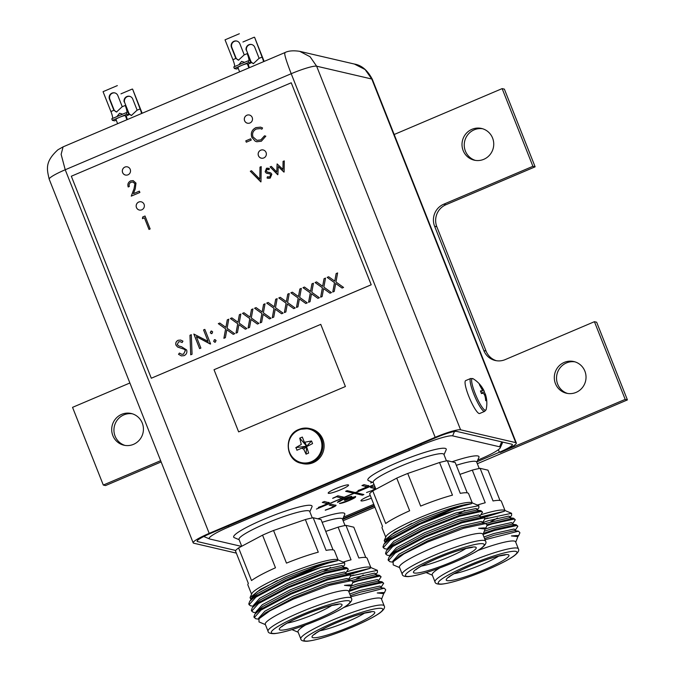 <?xml version="1.0" encoding="UTF-8"?>
<svg xmlns="http://www.w3.org/2000/svg" width="675" height="675" viewBox="0 0 675 675"><rect width="100%" height="100%" fill="white"/><g stroke="black" fill="none" stroke-linecap="round" stroke-linejoin="round"><path stroke-width="1.01" d="M371.351 498.184A10.952 1.434 -21.6 0 1 360.948 500.757A10.952 1.434 -21.6 0 1 368.71 496.167A10.952 1.434 -21.6 0 1 370.297 495.509M335.956 488.548A10.952 1.434 -21.6 0 1 348.562 485.08A10.952 1.434 -21.6 0 1 340.791 489.679A10.952 1.434 -21.6 0 1 328.193 493.147A10.952 1.434 -21.6 0 1 335.956 488.548M336.327 496.834L332.657 498.386L337.863 495.788L343.676 497.138L341.542 498.049L336.26 496.673L333.028 498.049M328.354 502.411C330.168 502.403 328.995 503.347 324.835 505.246L318.414 507.532L324.354 505.052C326.911 503.828 327.51 503.246 326.152 503.305L322.287 502.403L324.422 501.5L329.079 502.765M326.725 503.516L322.498 502.318M372.398 482.279L370.744 482.988L371.393 481.857M375.848 489.063L372.558 490.193C375.114 488.97 375.713 488.388 374.363 488.447L370.491 487.544L372.634 486.633L375.123 487.215M374.929 488.658L370.71 487.451M241.473 546.387L209.891 539.047A27.818 3.653 -21.6 0 1 209.596 538.954A27.818 3.653 -21.6 0 1 228.909 526.922L421.343 445.137A27.818 3.653 -21.6 0 1 452.638 435.873L499.61 446.791A27.818 3.653 -21.6 0 1 500.268 447.787A27.818 3.653 -21.6 0 1 480.592 458.916L477.723 460.139M373.781 504.309L343.533 517.168M374.077 484.583L355.328 492.556L347.136 490.649L345.617 491.299L353.801 493.197L316.448 509.077L354.173 493.29L362.365 495.188L363.884 494.547L355.7 492.64L374.161 484.793M335.23 505.111C337.053 505.102 335.88 506.048 331.72 507.946L325.299 510.233L331.239 507.76C333.788 506.537 334.387 505.955 333.037 506.005L329.172 505.111L331.307 504.2L335.964 505.465M333.602 506.216L329.383 505.018M351.608 496.471L350.021 497.931L355.556 496.581C356.155 497.104 354.038 498.42 349.186 500.521C344.672 502.403 341.449 503.398 339.525 503.499L348.629 500.369C352.105 498.884 353.717 497.931 353.464 497.5L344.908 500.335L344.309 500.192L349.464 497.374L343.761 499.196L337.534 502.436C337.5 501.837 339.365 500.723 343.136 499.07C347.237 497.365 350.055 496.496 351.608 496.471L351.785 496.572M353.405 497.348L344.908 500.335M367.993 485.561C369.816 485.553 368.643 486.498 364.483 488.396L358.062 490.683L364.002 488.202C366.55 486.979 367.149 486.397 365.799 486.456L361.935 485.553L364.07 484.65L368.727 485.916M366.365 486.667L362.146 485.46M375.789 488.911L373.039 490.388M372.98 490.227L366.559 492.514M374.929 488.573L374.296 488.287M372.187 482.195L370.744 482.988M329.029 502.689L324.835 505.246M324.776 505.086L318.355 507.372M326.725 503.432L326.093 503.153M374.102 484.642L355.7 492.64M316.659 508.984L354.113 493.13L362.298 495.037L363.614 494.48M345.828 491.206L353.801 493.197M343.406 497.07L341.542 498.049M341.483 497.888L336.26 496.673M335.914 505.389L331.72 507.946M331.653 507.794L325.24 510.081M333.61 506.14L332.977 505.853M349.405 497.222L343.761 499.196M343.702 499.044L339.677 501.525M339.609 501.373L337.584 502.234M351.548 496.311L350.021 497.931M355.497 496.429C356.096 496.952 353.97 498.26 349.127 500.369L349.186 500.521M349.127 500.369C344.604 502.251 341.39 503.238 339.466 503.347M368.677 485.84L364.483 488.396M364.416 488.236L358.003 490.523M366.373 486.582L365.74 486.295M455.195 510.359L478.82 505.685L471.741 502.689A46.533 6.109 158.4 0 0 418.88 518.037A46.533 6.109 158.4 0 0 385.973 536.65L384.218 540.608L394.63 532.288L419.217 520.079C442.943 510.266 460.426 504.79 471.665 503.651C467.893 504.208 461.042 506.309 451.102 509.946L417.901 524.188L389.787 539.274L383.94 544.193L382.97 546.877L383.29 547.687L390.108 540.084L420.078 524.163L455.195 510.359A52.684 6.919 158.4 0 0 419.766 523.387A52.684 6.919 158.4 0 0 417.901 524.188M385.197 542.649L384.218 540.608M457.912 514.164A46.533 6.109 158.4 0 0 464.763 510.342M478.82 505.685L478.862 507.794L477.428 509.557M477.276 509.313L476.331 510.055M485.612 541.207L482.844 534.212A44.845 5.889 158.4 0 0 431.249 548.421A44.845 5.889 158.4 0 0 399.457 567.228L402.224 574.222A44.845 5.889 -21.6 0 1 434.017 555.415A44.845 5.889 -21.6 0 1 485.612 541.207C486.726 542.843 485.308 545.189 481.359 548.252C475.664 552.268 466.627 556.917 454.25 562.216C433.704 570.704 418.475 575.497 408.561 576.602C404.443 576.678 402.334 575.885 402.224 574.222M482.988 534.575L485.123 529.006L478.668 528.314L485.958 527.875L487.164 525.158L485.696 523.555L463.573 528.28L427.461 542.118L404.047 553.821L393.145 561.76L393.196 564.891L399.6 567.599M407.734 473.453L439.552 462.51L452.469 495.146A46.533 6.109 -21.6 0 0 420.652 506.081L407.734 473.453A46.533 6.109 158.4 0 0 402.148 475.765A46.533 6.109 158.4 0 0 396.74 478.128L409.657 510.756A46.533 6.109 -21.6 0 0 385.703 523.522L372.777 490.894A46.533 6.109 158.4 0 0 369.605 493.771L382.523 526.399A46.533 6.109 -21.6 0 0 382.075 527.917L385.746 537.173M373.317 482.667L368.466 480.617A42.145 5.535 -21.6 0 1 367.85 480.077A42.145 5.535 -21.6 0 1 397.735 462.4A42.145 5.535 -21.6 0 1 446.226 449.044A42.145 5.535 -21.6 0 1 446.15 449.862L444.015 454.68M446.47 460.89L443.888 454.376A38.019 4.995 158.4 0 0 400.148 466.417A38.019 4.995 158.4 0 0 373.199 482.363L375.916 489.223M392.833 562.165L389.821 561.684L388.091 559.828L389.062 557.137L394.917 552.217L424.879 536.296L461.658 521.961L483.418 517.117L485.097 518.611L482.549 522.509M388.412 560.638L395.238 553.028L425.199 537.106L461.978 522.771L483.84 517.944L485.097 518.611M387.686 549.214L384.691 548.733L383.29 547.687M385.526 553.348L386.505 550.665L392.352 545.746L422.314 529.824L459.093 515.489L480.853 510.646L482.532 512.139L479.984 516.029M390.251 555.685L387.256 555.213L385.847 554.158L392.673 546.556L422.634 530.634L459.413 516.299L481.275 511.464L482.532 512.139M485.958 527.875L485.114 528.981L483.764 527.901L478.668 528.314M393.01 561.921L392.749 561.263L399.06 554.158L426.845 539.325L460.941 525.968L481.199 521.429L482.363 522.037L483.005 523.657M390.445 555.449L390.184 554.783L396.495 547.687L424.28 532.853L458.384 519.488L478.642 514.949L479.798 515.557L480.44 517.177M388.007 548.826L387.627 548.311L393.93 541.207L421.715 526.382L455.819 513.017L476.077 508.477L477.233 509.085L477.875 510.705M385.324 542.498L385.062 541.839L391.373 534.735L411.683 523.395M393.145 561.76L399.701 555.778L427.486 540.945L461.582 527.588L481.781 523.032L485.696 523.555M389.062 557.137L391.745 553.854L397.136 549.307L424.921 534.473L459.017 521.108L479.216 516.561L483.418 517.117M386.505 550.665L389.188 547.383L394.571 542.827L422.356 527.993L456.46 514.637L476.651 510.089L480.853 510.646M383.94 544.193L386.623 540.903L392.006 536.355L419.791 521.522L453.895 508.157L471.665 503.651M467.235 492.86L455.228 462.544L447.373 460.713L460.291 493.349A46.533 6.109 -21.6 0 1 468.602 493.661L472.264 502.917M372.777 490.894L396.74 478.128M447.373 460.713A46.533 6.109 158.4 0 0 439.552 462.51M321.013 567.397L344.638 562.714L337.551 559.727A46.533 6.109 158.4 0 0 284.698 575.066A46.533 6.109 158.4 0 0 251.792 593.679L250.037 597.637L260.449 589.326L285.036 577.108C308.762 567.295 326.244 561.819 337.483 560.68C333.712 561.237 326.852 563.338 316.921 566.983L285.567 580.331L255.606 596.303L249.758 601.222L248.78 603.906L249.1 604.716L255.926 597.113L285.888 581.192L321.013 567.397A52.684 6.919 158.4 0 0 285.584 580.424A52.684 6.919 158.4 0 0 283.711 581.226M251.007 599.687L250.037 597.637M323.73 571.202A46.533 6.109 158.4 0 0 330.581 567.371M344.638 562.714L344.68 564.823L343.238 566.587M343.094 566.35L342.149 567.084M351.43 598.236L348.663 591.249A44.845 5.889 158.4 0 0 297.067 605.45A44.845 5.889 158.4 0 0 265.275 624.265L268.043 631.252A44.845 5.889 -21.6 0 1 299.835 612.444A44.845 5.889 -21.6 0 1 351.43 598.236C352.544 599.873 351.127 602.218 347.169 605.281C341.483 609.297 332.446 613.955 320.068 619.245C299.514 627.733 284.285 632.534 274.379 633.631C270.262 633.707 268.152 632.914 268.043 631.252M350.848 586.988L350.941 586.043L344.486 585.343L351.776 584.904L352.983 582.188L351.515 580.584L329.392 585.318L293.271 599.147L269.865 610.858L258.964 618.789L259.014 621.92L265.418 624.628M273.552 530.483L305.37 519.548L318.288 552.175A46.533 6.109 -21.6 0 0 286.47 563.119L273.552 530.483A46.533 6.109 158.4 0 0 267.967 532.803A46.533 6.109 158.4 0 0 262.558 535.157L275.476 567.785A46.533 6.109 -21.6 0 0 251.513 580.551L238.596 547.923A46.533 6.109 158.4 0 0 235.423 550.8L248.341 583.428A46.533 6.109 -21.6 0 0 247.894 584.947L251.556 594.202M239.136 539.705L234.284 537.654A42.145 5.535 -21.6 0 1 233.668 537.106A42.145 5.535 -21.6 0 1 263.545 519.429A42.145 5.535 -21.6 0 1 312.036 506.073A42.145 5.535 -21.6 0 1 311.96 506.891L309.825 511.709M312.289 517.919L309.707 511.405A38.019 4.995 158.4 0 0 265.967 523.446A38.019 4.995 158.4 0 0 239.017 539.392L241.726 546.252M258.652 619.194L255.639 618.713L253.91 616.857L254.88 614.166L260.727 609.255L290.697 593.333L327.476 578.99L349.237 574.147L350.916 575.64L348.368 579.538M254.23 617.667L261.048 610.065L291.018 594.143L327.797 579.8L349.658 574.973L350.916 575.64M253.505 606.243L250.509 605.77L249.1 604.716M256.07 612.723L253.074 612.242L251.345 610.386L252.315 607.694L258.162 602.775L288.132 586.853L324.911 572.518L346.672 567.675L348.351 569.168L345.802 573.067M251.665 611.196L258.483 603.585L288.453 587.663L325.232 573.328L347.093 568.502L348.351 569.168M351.776 584.904L350.933 586.01M344.486 585.343L349.582 584.93L350.941 586.035M258.829 618.958L258.567 618.292L264.878 611.187L292.655 596.362L326.759 582.998L347.017 578.458L348.182 579.066L348.823 580.686M256.264 612.478L256.002 611.82L262.313 604.716L290.098 589.883L324.194 576.526L344.452 571.987L345.617 572.594L346.258 574.206M253.825 605.855L253.437 605.34L259.748 598.244L287.533 583.411L321.629 570.046L341.896 565.507L343.052 566.114L343.693 567.734M251.134 599.527L250.872 598.868L257.183 591.764L277.501 580.424M258.964 618.789L265.52 612.807L293.296 597.974L327.4 584.617L347.591 580.07L351.515 580.584M254.88 614.166L257.563 610.883L262.955 606.336L290.731 591.502L324.835 578.138L345.035 573.59L349.237 574.147M252.315 607.694L254.998 604.412L260.39 599.856L288.174 585.031L322.27 571.666L342.47 567.118L346.672 567.675M249.758 601.222L252.442 597.94L257.825 593.384L285.609 578.551L319.714 565.194L337.483 560.68M333.053 549.889L321.047 519.573L313.192 517.75L326.109 550.378A46.533 6.109 -21.6 0 1 334.42 550.69L338.082 559.946M238.596 547.923L262.558 535.157M313.192 517.75A46.533 6.109 158.4 0 0 305.37 519.548M490.666 521.783A46.533 6.109 158.4 0 0 497.517 517.953M485.139 518.923L511.574 513.295L504.487 510.308A46.533 6.109 158.4 0 0 481.064 514.721M481.03 516.805L504.419 511.262L484.355 517.379M487.949 517.978A52.684 6.919 158.4 0 0 485.148 518.847M511.574 513.295L511.616 515.413L510.173 517.168M510.03 516.932L509.085 517.666M439.703 567.979A44.845 5.889 158.4 0 0 432.211 574.847L434.978 581.842A44.845 5.889 -21.6 0 1 466.771 563.026A44.845 5.889 -21.6 0 1 518.366 548.826C519.48 550.454 518.062 552.8 514.105 555.862C508.418 559.879 499.382 564.536 487.004 569.827C466.45 578.315 451.221 583.116 441.315 584.221C437.197 584.297 435.08 583.504 434.978 581.842M487.299 524.618L513.608 518.257L515.287 519.75L512.738 523.648M486.945 525.656L492.168 523.91L514.029 519.083L515.287 519.75M483.536 533.334L494.412 529.58L516.173 524.737L517.852 526.23L515.303 530.12M483.047 534.44L494.733 530.39L516.594 525.555L517.852 526.23M515.742 542.194L517.877 536.625L511.422 535.933L518.712 535.494L517.868 536.6M511.422 535.933L516.518 535.52L517.877 536.625M483.933 536.971L493.695 533.579L513.953 529.04L515.118 529.647L515.759 531.267M485.165 529.133L491.13 527.108L511.388 522.568L512.553 523.176L513.194 524.796M482.608 522.653L488.565 520.636L508.823 516.097L509.988 516.704L510.629 518.316M484.574 538.591L494.336 535.199L514.527 530.651L518.451 531.174L485.03 539.738M484.481 531.217L491.771 528.727L511.962 524.18L516.173 524.737M485.418 523.522L509.406 517.7L513.608 518.257M482.853 517.042L504.419 511.262M518.712 535.494L519.919 532.769L518.451 531.174M499.989 500.479L487.983 470.163L480.119 468.332L493.045 500.96A46.533 6.109 -21.6 0 1 501.348 501.272L505.018 510.528M477.335 505.06A46.533 6.109 -21.6 0 1 485.224 502.757L472.306 470.129L459.92 474.382M479.216 468.501L476.643 461.987A38.019 4.995 158.4 0 0 456.325 465.294M451.988 461.793A42.145 5.535 -21.6 0 1 478.972 456.663A42.145 5.535 -21.6 0 1 478.896 457.481L476.761 462.299M518.366 548.826L515.599 541.831A44.845 5.889 158.4 0 0 478.077 550.429M480.119 468.332A46.533 6.109 158.4 0 0 472.306 470.129M356.484 578.812A46.533 6.109 158.4 0 0 363.336 574.982M350.958 575.952L377.384 570.333L370.305 567.337A46.533 6.109 158.4 0 0 346.874 571.75M346.849 573.834L370.238 568.291L350.173 574.408M353.767 575.007A52.684 6.919 158.4 0 0 350.958 575.876M377.384 570.333L377.435 572.442L375.992 574.206M375.848 573.961L374.895 574.703M305.522 625.008A44.845 5.889 158.4 0 0 298.021 631.876L300.788 638.871A44.845 5.889 -21.6 0 1 332.589 620.063A44.845 5.889 -21.6 0 1 384.185 605.855C385.298 607.483 383.881 609.837 379.924 612.9C374.228 616.916 365.2 621.565 352.814 626.864C332.269 635.352 317.039 640.145 307.133 641.25C303.016 641.326 300.898 640.533 300.788 638.871M353.109 581.648L379.426 575.294L381.105 576.788L378.557 580.677M352.755 582.694L357.986 580.939L379.848 576.112L381.105 576.788M349.355 590.363L360.231 586.609L381.983 581.766L383.67 583.259L381.122 587.149M348.865 591.477L360.551 587.419L382.404 582.592L383.67 583.259M381.561 599.223L383.695 593.654L377.241 592.962L384.531 592.523L383.678 593.629M377.241 592.962L382.337 592.549L383.695 593.654M349.751 594L359.513 590.608L379.772 586.077L380.928 586.685L381.569 588.296M350.975 586.162L356.948 584.137L377.207 579.597L378.371 580.205L379.012 581.825M348.427 579.682L354.383 577.665L374.642 573.126L375.806 573.733L376.448 575.353M350.392 595.62L360.155 592.228L380.346 587.68L384.269 588.203L350.848 596.776M350.291 588.246L357.59 585.757L377.781 581.209L381.983 581.766M351.228 580.551L375.216 574.737L379.426 575.294M348.663 574.071L370.238 568.291M384.531 592.523L385.729 589.798L384.269 588.203M365.799 557.508L353.801 527.192L345.938 525.361L358.855 557.997A46.533 6.109 -21.6 0 1 367.166 558.309L370.837 567.565M343.153 562.089A46.533 6.109 -21.6 0 1 351.042 559.794L338.116 527.158L325.738 531.419M345.035 525.53L342.453 519.016A38.019 4.995 158.4 0 0 322.135 522.332M317.807 518.822A42.145 5.535 -21.6 0 1 344.79 513.692A42.145 5.535 -21.6 0 1 344.714 514.51L342.579 519.328M384.185 605.855L381.409 598.86A44.845 5.889 158.4 0 0 343.896 607.458M345.938 525.361A46.533 6.109 158.4 0 0 338.116 527.158M141.235 201.825A4.219 4.109 -76.9 0 0 136.485 207.554A4.219 4.109 -76.9 0 0 139.328 210.035M136.451 207.546A4.219 4.109 -76.9 0 0 143.378 208.634A4.219 4.109 -76.9 0 0 141.218 201.817A4.219 4.109 -76.9 0 0 136.451 207.546M263.225 149.977A4.219 4.109 -76.9 0 0 258.474 155.706A4.219 4.109 -76.9 0 0 265.368 156.786A4.219 4.109 -76.9 0 0 263.199 149.968A4.219 4.109 -76.9 0 0 258.441 155.697A4.219 4.109 -76.9 0 0 261.293 158.186M249.379 115.012A4.219 4.109 -76.9 0 0 244.628 120.741A4.219 4.109 -76.9 0 0 251.522 121.821A4.219 4.109 -76.9 0 0 249.362 115.012A4.219 4.109 -76.9 0 0 244.595 120.732A4.219 4.109 -76.9 0 0 247.455 123.221M127.398 166.86A4.219 4.109 -76.9 0 0 122.648 172.589A4.219 4.109 -76.9 0 0 129.532 173.669A4.219 4.109 -76.9 0 0 127.373 166.86A4.219 4.109 -76.9 0 0 122.605 172.581A4.219 4.109 -76.9 0 0 125.466 175.07M63.087 146.872L61.13 154.356L65.23 169.762L209.199 533.368L435.173 437.324L291.212 73.718C285.829 59.83 283.804 52.844 285.128 52.743M151.301 378.228L371.216 284.782L291.237 82.78L71.322 176.226L151.301 378.228L371.183 284.774L291.237 82.78M238.638 431.882L345.406 386.522L320.76 324.363L214.026 369.723L238.638 431.882L345.406 386.522L320.76 324.363M498.369 449.71L499.373 452.25A18.377 2.413 158.4 0 0 512.401 444.547A18.377 2.413 158.4 0 0 511.937 444.243L456.781 431.418A18.377 2.413 158.4 0 0 436.109 437.543L210.127 533.587A18.377 2.413 158.4 0 0 197.1 541.299A18.377 2.413 158.4 0 0 197.564 541.595L197.235 540.759M235.693 550.462L197.564 541.595M499.373 452.25L476.997 461.759M374.228 505.44L342.816 518.797M477.318 463.708L627.421 399.912L625.185 399.389L500.302 452.469A22.587 2.97 158.4 0 0 516.324 442.994A22.587 2.97 158.4 0 0 515.751 442.623L371.79 79.017L365.099 69.533L354.392 64.049L299.734 51.342C293.355 50.363 288.377 50.794 284.791 52.642L63.037 146.888L57.932 149.774C44.626 161.882 46.913 169.231 49.216 179.238L49.216 179.238A22.587 2.97 -21.6 0 1 65.23 169.762L291.212 73.718A22.587 2.97 -21.6 0 1 316.634 66.192L460.595 429.798A22.587 2.97 158.4 0 0 435.173 437.324M209.199 533.368A22.587 2.97 158.4 0 0 193.177 542.843A22.587 2.97 158.4 0 0 193.75 543.215L236.343 553.12M299.734 51.342L310.07 56.734L316.634 66.192L371.79 79.017A22.587 2.97 -21.6 0 1 372.355 79.38L372.355 79.38C367.656 70.352 361.665 65.239 354.392 64.049M460.595 429.798L515.751 442.623M374.439 505.963L342.638 519.48L374.439 505.963M260.972 181.853L250.307 171.256L251.522 170.741L259.799 179.145L259.993 167.138L261.217 166.615L260.972 181.853M266.92 171.922L270.835 172.952L271.848 174.226L270.211 178.116L267.958 178.327L267.047 177.964L267.452 176.766L269.688 176.985L270.726 174.766L270.051 173.99L266.144 173.002L265.148 171.728L266.507 168.244L269.418 168.581L268.971 169.72L266.971 169.408L266.271 171.197L267.646 172.176M270.051 173.99L269.46 173.787L270.051 173.99M277.898 174.656L270.093 166.919L271.316 166.396L276.775 172.032L277.113 163.932L282.968 169.4L283.07 161.401L284.268 160.895L284.133 172.007L278.235 166.565L277.898 174.656M144.399 217.823L142.45 218.649L142.67 217.004L145.015 216.008L150.145 228.952L149.006 229.441L144.399 217.823L149.032 229.424M251.201 140.113L246.316 142.189L245.784 140.864L250.678 138.788L251.201 140.113M251.783 137.261C250.526 132.891 251.91 129.676 255.952 127.617L260.584 127.136L262.575 127.972L261.883 129.178L260.373 128.579L256.407 128.976C253.1 130.672 251.952 133.296 252.956 136.865L256.947 140.332L260.828 139.902L264.507 135.818L265.815 136.164L261.36 141.227L256.728 141.75L255.226 141.193L251.817 137.27C250.56 132.899 251.952 129.684 255.994 127.626L260.601 127.145M134.89 183.693L132.924 182.047L131.093 182.242C129.364 183.153 128.773 184.562 129.33 186.486L128.191 186.967C127.356 184.25 128.174 182.225 130.629 180.892L133.169 180.613L135.987 183.111L135.253 188.848L133.447 193.657L139.362 191.143L139.885 192.468L131.254 196.138L134.055 188.688L134.924 183.701L132.958 182.056M186.654 349.962C187.329 352.527 186.486 354.417 184.132 355.641L181.364 355.894L178.521 354.299L179.44 353.05L181.744 354.282L183.532 354.147L185.363 350.485L184.283 349.27L177.66 347.06L175.981 345.178C175.357 342.959 176.082 341.322 178.158 340.284L180.622 340.057L182.942 341.137L182.132 342.52L180.284 341.685L178.605 341.837L177.238 344.579L178.926 346.056L181.423 346.688L186.654 349.962M190.713 354.805L189.962 335.273L191.312 334.69L192.063 354.232L190.713 354.805L189.996 335.281L191.312 334.716M196.366 336.639L200.888 348.081L199.606 348.621L193.843 334.058L208.094 341.39L203.555 329.923L204.837 329.383L210.608 343.946L196.366 336.639L210.322 344.064M215.35 342.149L213.68 341.44L214.388 339.719L216.067 340.428L215.35 342.149L214.582 342.225M214.388 339.719L215.156 339.643L214.388 339.719M211.95 333.56L210.279 332.851L210.988 331.13L212.659 331.838L211.95 333.56L211.182 333.636M210.279 332.851L210.988 331.13L211.756 331.054M223.889 338.302L225.619 328.885L218.312 323.654L219.788 323.03L225.889 327.392L227.273 319.849L228.757 319.216L227.095 328.261L234.706 333.703L233.229 334.336L226.825 329.754L225.374 337.669L223.889 338.302M235.988 333.163L237.718 323.747L230.403 318.516L231.888 317.883L237.988 322.253L239.372 314.702L240.848 314.077L239.195 323.114L246.805 328.565L245.32 329.198L238.916 324.616L237.465 332.53L235.988 333.163M248.088 328.016L249.809 318.608L242.502 313.377L243.979 312.744L250.079 317.115L251.463 309.563L252.948 308.931L251.294 317.976L258.896 323.426L257.42 324.051L251.016 319.469L249.564 327.392L248.088 328.016M260.179 322.878L261.908 313.462L254.593 308.23L256.078 307.606L262.178 311.968L263.562 304.425L265.039 303.792L263.385 312.837L270.996 318.279L269.511 318.912L263.115 314.331L261.664 322.253L260.179 322.878M272.278 317.739L273.999 308.323L266.692 303.092L268.169 302.459L274.278 306.83L275.662 299.278L277.138 298.654L275.484 307.699L283.087 313.141L281.61 313.774L275.206 309.192L273.755 317.107L272.278 317.739M284.369 312.593L286.099 303.185L278.783 297.953L280.268 297.321L286.369 301.691L287.752 294.14L289.238 293.507L287.575 302.552L295.186 308.002L293.701 308.627L287.305 304.045L285.854 311.968L284.369 312.593M296.468 307.454L298.198 298.038L290.883 292.807L292.368 292.182L298.468 296.553L299.852 289.001L301.328 288.368L299.675 297.413L307.277 302.856L305.8 303.488L299.396 298.907L297.945 306.83L296.468 307.454M308.568 302.316L310.289 292.899L302.982 287.668L304.459 287.044L310.559 291.406L311.943 283.854L313.428 283.23L311.774 292.275L319.376 297.717L317.9 298.35L311.496 293.768L310.044 301.683L308.568 302.316M320.659 297.177L322.388 287.761L315.073 282.53L316.558 281.897L322.658 286.267L324.042 278.716L325.519 278.092L323.865 287.128L331.476 292.579L329.991 293.203L323.595 288.622L322.144 296.544L320.659 297.177M332.758 292.03L334.479 282.623L327.173 277.383L328.649 276.758L334.758 281.129L336.133 273.577L337.618 272.945L335.964 281.99L343.567 287.44L342.09 288.065L335.686 283.483L334.235 291.406L332.758 292.03M334.479 282.623L327.206 277.4L328.674 276.775M332.8 292.013L334.522 282.631M335.686 283.483L342.107 288.056M336.133 273.577L337.61 272.97M334.758 281.129L336.175 273.586M322.388 287.761L315.115 282.538L316.575 281.914M320.701 297.152L322.422 287.769M323.595 288.622L330.007 293.203M324.042 278.716L325.519 278.117M322.658 286.267L324.076 278.724M310.289 292.899L303.016 287.677L304.484 287.052M308.61 302.299L310.331 292.908M311.496 293.768L317.908 298.342M311.943 283.854L313.419 283.255M310.559 291.406L311.985 283.863M298.198 298.038L290.917 292.815L292.385 292.199M296.511 307.437L298.232 298.055M299.396 298.907L305.817 303.48M299.852 289.001L301.328 288.394M298.468 296.553L299.886 289.01M284.411 312.576L286.132 303.193L278.826 297.962L280.294 297.337M287.305 304.045L293.718 308.627M287.752 294.14L289.229 293.541M286.369 301.691L287.795 294.148M273.999 308.323L266.726 303.1L268.194 302.476M272.32 317.723L274.042 308.332M275.206 309.192L281.627 313.765M275.662 299.278L277.13 298.679M274.278 306.83L275.695 299.287M261.908 313.462L254.635 308.239L256.095 307.623M260.221 322.861L261.942 313.47M263.115 314.331L269.527 318.904M263.562 304.425L265.039 303.817M262.178 311.968L263.596 304.433M249.809 318.608L242.536 313.386L244.004 312.761M248.13 327.999L249.851 318.617M251.016 319.469L257.437 324.051M251.463 309.563L252.939 308.964M250.079 317.115L251.505 309.572M237.718 323.747L230.445 318.524L231.905 317.9M236.031 333.146L237.752 323.755M238.916 324.616L245.337 329.189M239.372 314.702L240.848 314.103M237.988 322.253L239.406 314.71M225.619 328.885L218.346 323.663L219.814 323.038M223.931 338.285L225.653 328.894M226.825 329.754L233.238 334.327M227.273 319.849L228.749 319.241M225.889 327.392L227.315 319.857M211.992 333.568L210.313 332.859M211.03 331.138L211.773 331.062M213.68 341.44L214.431 339.727M215.393 342.157L213.722 341.449M203.555 329.923L204.846 329.4M208.094 341.39L203.588 329.932M199.64 348.612L193.877 334.066M181.381 355.902L178.554 354.308L179.466 353.076M182.14 342.512L180.284 341.685M178.158 340.284L180.638 340.065M175.981 345.178L176.015 345.195C175.399 342.968 176.124 341.331 178.192 340.293M177.66 347.06L176.015 345.195M184.283 349.27L177.694 347.068M185.363 350.485L184.317 349.279M183.532 354.147L185.397 350.494M181.778 354.291L183.575 354.156M134.055 188.688L134.924 183.701M131.296 196.121L134.097 188.696M133.447 193.657L139.371 191.16M130.629 180.892L133.186 180.622M128.225 186.975C127.398 184.258 128.208 182.233 130.663 180.9M255.226 141.193L251.817 137.27M256.753 141.758L255.26 141.202M256.981 140.341L260.862 139.911L264.549 135.827M261.883 129.17L260.407 128.588M246.341 142.18L245.827 140.873L250.687 138.805M142.493 218.632L142.703 217.012L145.024 216.025M277.703 174.741L270.127 166.928L271.333 166.413M278.235 166.565L283.913 172.1M283.07 161.401L284.268 160.92M282.968 169.4L283.103 161.409M276.775 172.032L277.155 163.941M266.507 168.244L268.253 168.159M265.148 171.728L266.549 168.261M266.144 173.002L265.182 171.737M267.3 173.458L266.186 173.011M270.726 174.766L270.093 173.998M268.296 177.078L269.722 176.993L270.759 174.774M267.047 177.964L267.486 176.782M267.975 178.327L267.081 177.972M268.633 172.336L269.722 172.513M266.962 171.931L268.675 172.344M268.971 169.712L268.051 169.357M260.828 181.912L250.341 171.264L251.539 170.758M259.993 167.138L261.217 166.641M259.799 179.145L260.035 167.147M482.667 128.765A16.268 15.846 -76.9 0 0 467.716 134.831A16.268 15.846 -76.9 0 0 465.396 151.082A16.268 15.846 -76.9 0 0 475.318 160.372M463.16 150.567A16.268 15.846 -76.9 0 0 474.196 160.161A16.268 15.846 -76.9 0 0 489.898 154.769A16.268 15.846 -76.9 0 0 492.59 138.054A16.268 15.846 -76.9 0 0 481.562 128.469A16.268 15.846 -76.9 0 0 465.851 133.852A16.268 15.846 -76.9 0 0 463.16 150.567M574.948 361.851A16.268 15.846 -76.9 0 0 560.005 367.917A16.268 15.846 -76.9 0 0 557.677 384.168A16.268 15.846 -76.9 0 0 567.599 393.457M555.449 383.645A16.268 15.846 -76.9 0 0 566.477 393.238A16.268 15.846 -76.9 0 0 582.188 387.855A16.268 15.846 -76.9 0 0 584.879 371.14A16.268 15.846 -76.9 0 0 573.843 361.547A16.268 15.846 -76.9 0 0 558.141 366.938A16.268 15.846 -76.9 0 0 555.449 383.645M132.359 413.809A16.268 15.846 -76.9 0 0 117.408 419.875A16.268 15.846 -76.9 0 0 115.088 436.126A16.268 15.846 -76.9 0 0 125.01 445.416M112.852 435.611A16.268 15.846 -76.9 0 0 123.879 445.196A16.268 15.846 -76.9 0 0 139.59 439.813A16.268 15.846 -76.9 0 0 142.282 423.098A16.268 15.846 -76.9 0 0 131.254 413.505A16.268 15.846 -76.9 0 0 115.543 418.897A16.268 15.846 -76.9 0 0 112.852 435.611M443.703 204.221L445.93 204.736A16.858 16.419 -76.9 0 0 436.835 226.758L434.607 226.243A16.858 16.419 103.1 0 1 443.703 204.221L532.904 166.312L502.141 88.611L394.183 134.502M625.185 399.389L594.422 321.697L505.221 359.606A16.858 16.419 103.1 0 1 495.256 360.492A16.858 16.419 103.1 0 1 483.823 350.553L486.059 351.067A16.858 16.419 -76.9 0 0 496.378 360.712M343.136 520.737L374.937 507.22M129.887 382.987L72.546 407.354L103.3 485.055L105.536 485.57L161.148 461.936M103.3 485.055L160.65 460.679M502.141 88.611L504.377 89.134L535.132 166.826L532.904 166.312M445.93 204.736L535.132 166.826M483.823 350.553L434.607 226.243M486.059 351.067L436.835 226.758M594.422 321.697L596.658 322.22L627.421 399.912M126.942 119.728L125.347 115.703A5.054 0.667 158.4 0 0 119.526 117.307L112.379 120.344L114.615 120.859L116.235 120.175L114.615 120.859M116.868 116.623L119.585 113.265L122.664 114.159M121.863 105.722A4.632 4.514 103.1 0 1 122.141 106.768L116.522 111.999L113.991 110.236A4.632 4.514 103.1 0 1 113.476 109.283L109.477 99.183A4.632 4.514 103.1 0 1 114.725 92.888A4.632 4.514 103.1 0 1 117.863 95.622L121.863 105.722M116.75 112.042A4.632 4.514 103.1 0 1 113.856 109.375L109.856 99.267A4.632 4.514 103.1 0 1 114.91 92.931M128.908 114.784L125.213 105.46A8.429 1.561 -113 0 1 126.655 112.793A8.429 1.561 -113 0 1 126.428 112.801L126.672 114.269L128.908 114.784L125.55 116.218L128.95 114.784M112.615 118.429A8.429 1.561 67 0 0 110.919 111.535L113.991 110.236M126.056 112.717L111.763 118.792L112.379 120.344M117.349 85.598L103.056 91.673L110.919 111.535M126.672 114.269L119.526 117.307A5.054 0.667 158.4 0 0 115.94 119.424L117.627 123.685M310.728 428.785A17.871 17.407 103.1 0 1 324.067 444.665A17.871 17.407 103.1 0 1 313.183 462.67A17.871 17.407 103.1 0 1 302.636 463.598L301.404 463.312A17.871 17.407 103.1 0 0 311.951 462.383A17.871 17.407 103.1 0 0 322.836 444.378A17.871 17.407 103.1 0 0 309.496 428.498L310.728 428.785M307.26 445.947L306.037 445.424L305.657 446.327L306.399 446.977L303.691 449.145L306.062 454.165L306.56 447.964M306.062 454.165L308.644 453.068L306.577 446.631L312.567 443.602L311.529 440.969L307.159 445.694M305.741 444.184L306.281 445.323M311.529 440.969L304.366 442.294L302.332 437.062L299.751 438.151L306.037 445.424M299.751 438.151L301.278 444.471L295.819 447.618L305.657 446.327M295.819 447.618L297.101 450.157M302.417 447.964L305.758 446.58M296.865 450.259L301.708 448.2L303.691 449.145M468.72 396.141A17.871 3.299 -113 0 1 465.682 380.607L470.72 378.464A17.871 3.299 -113 0 0 473.766 393.998A17.871 3.299 -113 0 0 484.701 411.353L479.655 413.505A17.871 3.299 -113 0 1 468.72 396.141M484.701 411.353L486.177 409.396A17.196 3.172 67 0 1 475.141 393.508A17.196 3.172 67 0 1 473.158 378.768A28.713 28.713 0 0 1 484.22 391.23L484.253 391.854C484.709 391.804 483.3 389.45 480.001 384.801L479.377 384.649L482.676 390.648L480.423 390.96L481.461 393.593C483.806 392.453 485.224 394.808 485.705 400.655L486.337 400.798L485.19 393.905L484.253 391.854L481.309 393.179M485.173 393.896L484.312 394.141L485.19 393.905M486.337 400.798L485.705 400.629M124.141 101.9A4.632 4.514 103.1 0 1 132.756 99.082L136.755 109.181A4.632 4.514 103.1 0 1 137.033 110.227L131.414 115.459L128.874 113.695A4.632 4.514 103.1 0 1 128.714 113.442M131.642 115.501A4.632 4.514 103.1 0 1 128.739 112.835L124.74 102.735A4.632 4.514 103.1 0 1 129.794 96.398M142.155 113.257L132.612 89.142L140.105 108.928A8.429 1.561 -113 0 1 141.581 113.51M127.28 119.585A8.429 1.561 67 0 0 126.174 115.965M132.232 89.058L120.96 93.85M248.923 67.88L247.328 63.855A5.054 0.667 158.4 0 0 241.515 65.458L234.36 68.496L236.596 69.019L238.224 68.327L236.596 69.019M238.857 64.775L241.566 61.425L244.645 62.311M243.852 53.873A4.632 4.514 103.1 0 1 244.131 54.92L238.511 60.151L235.98 58.388A4.632 4.514 103.1 0 1 235.465 57.442L231.466 47.334A4.632 4.514 103.1 0 1 236.706 41.04A4.632 4.514 103.1 0 1 239.853 43.774L243.852 53.873M238.739 60.193A4.632 4.514 103.1 0 1 235.837 57.527L231.837 47.427A4.632 4.514 103.1 0 1 236.891 41.091M250.889 62.944L247.202 53.62A8.429 1.561 -113 0 1 248.636 60.944A8.429 1.561 -113 0 1 248.417 60.952L248.662 62.421L250.889 62.944L247.531 64.37M234.605 66.58A8.429 1.561 67 0 0 232.909 59.695L235.98 58.388M248.046 60.868L233.753 66.943L234.36 68.496M239.338 33.75L225.037 39.825L232.909 59.695M248.662 62.421L241.515 65.458A5.054 0.667 158.4 0 0 237.929 67.584L239.608 71.837M246.13 50.051A4.632 4.514 103.1 0 1 254.737 47.233L258.736 57.333A4.632 4.514 103.1 0 1 259.014 58.388L253.395 63.61L250.864 61.847A4.632 4.514 103.1 0 1 250.695 61.594M253.623 63.652A4.632 4.514 103.1 0 1 250.72 60.986L246.721 50.887A4.632 4.514 103.1 0 1 251.783 44.55M264.144 61.417L254.593 37.302L262.086 57.08A8.429 1.561 -113 0 1 263.562 61.661M249.269 67.736A8.429 1.561 67 0 0 248.164 64.117M254.222 37.209L242.941 42.002M228.909 526.922L228.277 525.876M421.343 445.137L420.711 444.083M452.638 435.873L454.444 431.519M499.61 446.791L501.652 441.855M421.394 566.089A28.51 3.746 158.4 0 0 449.288 556.833A28.51 3.746 158.4 0 0 466.071 548.395M435.502 557.871A42.314 5.552 158.4 0 0 406.569 576.315A42.314 5.552 158.4 0 0 454.182 562.216A42.314 5.552 158.4 0 0 483.114 543.78A42.314 5.552 158.4 0 0 435.502 557.871M452.292 561.777A33.733 4.43 -21.6 0 1 414.332 573.016A33.733 4.43 -21.6 0 1 437.392 558.318A33.733 4.43 -21.6 0 1 475.352 547.079A33.733 4.43 -21.6 0 1 452.292 561.777M287.204 623.118A28.51 3.746 158.4 0 0 315.098 613.862A28.51 3.746 158.4 0 0 331.889 605.433M301.32 614.908A42.314 5.552 158.4 0 0 272.388 633.344A42.314 5.552 158.4 0 0 320.001 619.253A42.314 5.552 158.4 0 0 348.933 600.809A42.314 5.552 158.4 0 0 301.32 614.908M318.102 618.806A33.733 4.43 -21.6 0 1 280.142 630.045A33.733 4.43 -21.6 0 1 303.21 615.347A33.733 4.43 -21.6 0 1 341.17 604.108A33.733 4.43 -21.6 0 1 318.102 618.806M454.14 573.708A28.51 3.746 158.4 0 0 482.034 564.452A28.51 3.746 158.4 0 0 498.825 556.014M468.248 565.49A42.314 5.552 158.4 0 0 439.324 583.926A42.314 5.552 158.4 0 0 486.937 569.835A42.314 5.552 158.4 0 0 515.869 551.391A42.314 5.552 158.4 0 0 468.248 565.49M485.038 569.396A33.733 4.43 -21.6 0 1 447.078 580.627A33.733 4.43 -21.6 0 1 470.146 565.928A33.733 4.43 -21.6 0 1 508.106 554.69A33.733 4.43 -21.6 0 1 485.038 569.396M319.958 630.737A28.51 3.746 158.4 0 0 347.853 621.481A28.51 3.746 158.4 0 0 364.643 613.043M334.066 622.519A42.314 5.552 158.4 0 0 305.134 640.963A42.314 5.552 158.4 0 0 352.755 626.864A42.314 5.552 158.4 0 0 381.679 608.428A42.314 5.552 158.4 0 0 334.066 622.519M350.857 626.425A33.733 4.43 -21.6 0 1 312.896 637.664A33.733 4.43 -21.6 0 1 335.964 622.958A33.733 4.43 -21.6 0 1 373.925 611.727A33.733 4.43 -21.6 0 1 350.857 626.425M122.141 106.768L125.213 105.46M298.949 429.427A17.871 17.407 103.1 0 1 309.496 428.498L298.907 429.427C283.373 434.978 285.263 460.544 301.404 463.312M311.411 461.692A17.196 16.748 -76.9 0 0 320.709 439.248A17.196 16.748 -76.9 0 0 298.898 429.975A17.196 16.748 -76.9 0 0 289.592 452.427A17.196 16.748 -76.9 0 0 311.411 461.692M137.033 110.227L140.105 108.928M244.131 54.92L247.202 53.62M259.014 58.388L262.086 57.08M209.596 538.954L203.791 536.507M500.268 447.787L502.774 442.117M385.526 553.357L385.847 554.158M416.441 569.033L416.07 569.683C415.749 570.038 417.715 566.907 437.535 558.309C447.778 553.998 456.874 550.8 464.813 548.708L472.416 547.383M387.627 548.311L387.889 548.969M282.251 626.071L281.888 626.721C281.568 627.067 283.534 623.936 303.345 615.338C313.597 611.027 322.692 607.829 330.632 605.745L338.226 604.412M253.437 605.34L253.699 606.007M348.806 591.612L350.857 586.988M432.354 575.21L426.136 572.586M449.187 576.653L448.824 577.302C448.495 577.648 450.47 574.526 470.281 565.92C480.532 561.617 489.628 558.419 497.568 556.327L505.162 554.993M298.164 632.239L291.954 629.615M315.006 633.682L314.643 634.331C314.314 634.677 316.288 631.555 336.099 622.958C346.343 618.646 355.438 615.448 363.378 613.356L370.98 612.023M49.216 179.238L193.177 542.843M372.355 79.38L516.324 442.994M304.746 442.108L305.977 444.53L304.366 442.294M473.158 378.768L470.72 378.464M480.769 391.787L482.676 390.648M486.177 409.396A28.713 28.713 0 0 0 485.359 394.116M250.94 62.935L247.539 64.378"/></g></svg>
